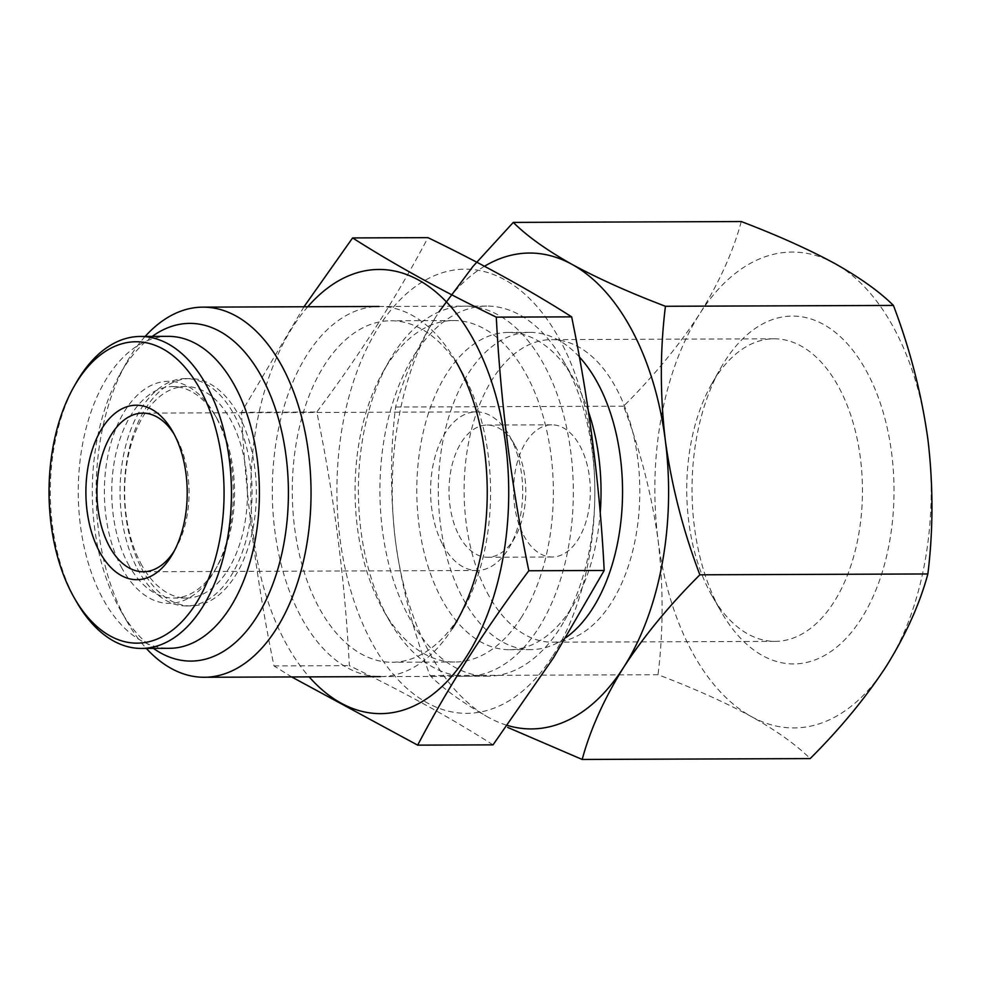 <?xml version="1.0" encoding="UTF-8"?>
<svg xmlns="http://www.w3.org/2000/svg" width="981" height="981" viewBox="0 0 981 981"><rect width="100%" height="100%" fill="white"/><g stroke="black" fill="none" stroke-linecap="round" stroke-linejoin="round"><path stroke-width="0.74" stroke-dasharray="4.91 3.68" d="M484.467 266.268A237.942 138.174 -90.2 0 0 437.146 314.791A237.942 138.174 -90.2 0 0 395.515 541.377A237.942 138.174 -90.2 0 0 488.808 717.577A237.942 138.174 -90.2 0 0 507.312 725.4M488.808 717.577C463.449 703.316 443.866 689.312 430.046 675.566C413.369 631.764 401.854 587.03 395.515 541.377C390.156 495.736 390.193 450.966 395.601 407.041C403.694 377.084 417.538 346.33 437.146 314.791M579.342 356.937A158.628 92.116 -90.2 0 0 529.838 332.363A158.628 92.116 -90.2 0 0 446.012 426.907A158.628 92.116 -90.2 0 0 462.48 597.588A158.628 92.116 -90.2 0 0 531.028 649.618A158.628 92.116 -90.2 0 0 566.172 637.454M588.453 411.64A158.628 92.116 -90.2 0 0 574.204 379.647A158.628 92.116 -90.2 0 0 508.317 332.436A158.628 92.116 -90.2 0 0 424.491 426.993A158.628 92.116 -90.2 0 0 440.96 597.674A158.628 92.116 -90.2 0 0 509.507 649.704A158.628 92.116 -90.2 0 0 575.025 602.003A158.628 92.116 -90.2 0 0 600.213 512.867M408.108 615.516A185.066 107.469 -90.2 0 0 488.072 676.216A185.066 107.469 -90.2 0 0 564.529 620.568A185.066 107.469 -90.2 0 0 563.56 361.155A185.066 107.469 -90.2 0 0 486.699 306.084A185.066 107.469 -90.2 0 0 388.893 416.385A185.066 107.469 -90.2 0 0 408.108 615.516M145.151 336.446A185.066 107.469 -90.2 0 0 126.426 362.786A185.066 107.469 -90.2 0 0 124.293 616.583A185.066 107.469 -90.2 0 0 127.395 622.199A185.066 107.469 -90.2 0 0 146.316 648.404M152.239 336.409A168.842 98.051 -90.2 0 0 119.976 374.178A168.842 98.051 -90.2 0 0 118.039 605.731A168.842 98.051 -90.2 0 0 120.859 610.856A168.842 98.051 -90.2 0 0 153.404 648.38M141.669 568.661A113.686 66.021 -90.2 0 0 190.78 605.939A113.686 66.021 -90.2 0 0 256.372 492.008A113.686 66.021 -90.2 0 0 189.934 378.58A113.686 66.021 -90.2 0 0 129.86 446.33A113.686 66.021 -90.2 0 0 141.669 568.661M137.365 568.673A113.686 66.021 -90.2 0 0 186.476 605.964A113.686 66.021 -90.2 0 0 252.068 492.033A113.686 66.021 -90.2 0 0 185.63 378.592A113.686 66.021 -90.2 0 0 125.556 446.355A113.686 66.021 -90.2 0 0 137.365 568.673M140.761 563.339A105.752 61.411 -90.2 0 0 186.451 598.03A105.752 61.411 -90.2 0 0 247.47 492.045A105.752 61.411 -90.2 0 0 185.667 386.526A105.752 61.411 -90.2 0 0 129.774 449.556A105.752 61.411 -90.2 0 0 140.761 563.339M127.837 563.388A105.752 61.411 -90.2 0 0 173.539 598.079A105.752 61.411 -90.2 0 0 217.218 566.282A105.752 61.411 -90.2 0 0 216.666 418.041A105.752 61.411 -90.2 0 0 172.754 386.575A105.752 61.411 -90.2 0 0 116.862 449.605A105.752 61.411 -90.2 0 0 127.837 563.388M121.276 566.957A111.037 64.476 -90.2 0 0 215.121 569.986A111.037 64.476 -90.2 0 0 214.545 414.338A111.037 64.476 -90.2 0 0 124.317 411.689A111.037 64.476 -90.2 0 0 121.276 566.957M168.254 336.36A155.991 90.583 -90.2 0 0 85.825 429.322A155.991 90.583 -90.2 0 0 102.024 597.171A155.991 90.583 -90.2 0 0 169.419 648.318M75.844 383.363A155.991 90.583 -90.2 0 0 74.041 597.27A155.991 90.583 -90.2 0 0 76.653 602.003M430.046 675.566L658.03 674.72C693.91 688.368 725.045 702.335 751.397 716.596C776.756 730.845 796.339 744.849 810.171 758.595M741.268 221.547C733.175 251.516 719.331 282.27 699.723 313.81C679.097 345.361 653.714 376.164 623.585 406.195C640.25 449.997 651.764 494.731 658.104 540.396C663.463 586.025 663.438 630.808 658.03 674.72M395.601 407.041L623.585 406.195M751.397 716.596A237.942 138.174 -90.2 0 0 886.321 666.209A237.942 138.174 -90.2 0 0 927.94 439.623A237.942 138.174 -90.2 0 0 834.647 263.423A237.942 138.174 -90.2 0 0 699.723 313.81A237.942 138.174 -90.2 0 0 658.104 540.396A237.942 138.174 -90.2 0 0 751.397 716.596M718.521 606.896A173.919 100.994 -90.2 0 0 721.44 612.181A173.919 100.994 -90.2 0 0 864.69 613.088A173.919 100.994 -90.2 0 0 863.77 366.404A173.919 100.994 -90.2 0 0 720.532 368.378A173.919 100.994 -90.2 0 0 718.521 606.896M709.79 591.751A151.295 87.861 -90.2 0 0 712.329 596.35A151.295 87.861 -90.2 0 0 775.162 641.366A151.295 87.861 -90.2 0 0 862.458 489.752A151.295 87.861 -90.2 0 0 774.034 338.788A151.295 87.861 -90.2 0 0 711.532 384.282A151.295 87.861 -90.2 0 0 709.79 591.751M487.152 592.585A151.295 87.861 -90.2 0 0 552.524 642.199A151.295 87.861 -90.2 0 0 639.808 490.586A151.295 87.861 -90.2 0 0 551.396 339.622A151.295 87.861 -90.2 0 0 471.444 429.788A151.295 87.861 -90.2 0 0 487.152 592.585M523.646 535.332A66.095 38.382 -90.2 0 0 552.205 557A66.095 38.382 -90.2 0 0 590.341 490.77A66.095 38.382 -90.2 0 0 551.714 424.81A66.095 38.382 -90.2 0 0 516.779 464.209A66.095 38.382 -90.2 0 0 523.646 535.332M459.071 535.565A66.095 38.382 -90.2 0 0 487.631 557.245A66.095 38.382 -90.2 0 0 514.939 537.367A66.095 38.382 -90.2 0 0 514.596 444.724A66.095 38.382 -90.2 0 0 487.14 425.055A66.095 38.382 -90.2 0 0 452.204 464.454A66.095 38.382 -90.2 0 0 459.071 535.565M442.652 544.492A79.314 46.058 -90.2 0 0 476.925 570.501A79.314 46.058 -90.2 0 0 509.691 546.662A79.314 46.058 -90.2 0 0 509.274 435.478A79.314 46.058 -90.2 0 0 476.325 411.873A79.314 46.058 -90.2 0 0 434.411 459.157A79.314 46.058 -90.2 0 0 442.652 544.492M174.495 550.562A79.314 46.058 -90.2 0 0 176.065 547.901A79.314 46.058 -90.2 0 0 175.66 436.729A79.314 46.058 -90.2 0 0 174.054 434.08M552.941 655.688A222.086 128.965 -90.2 0 0 504.712 279.757A222.086 128.965 -90.2 0 0 339.941 538.25A222.086 128.965 -90.2 0 0 552.941 655.688M538.422 628.281A185.066 107.469 -90.2 0 0 542.947 362.847A185.066 107.469 -90.2 0 0 388.721 361.805A185.066 107.469 -90.2 0 0 389.69 621.218A185.066 107.469 -90.2 0 0 538.422 628.281M493.026 744.861C451.701 718.423 403.804 692.022 349.334 665.633C345.067 581.071 334.214 496.545 316.802 412.032C360.223 354.19 397.28 296.054 427.961 237.647M307.789 306.746A222.086 128.965 -90.2 0 0 309.174 676.89M303.987 306.771L241.449 412.314C245.728 496.877 256.568 581.402 273.981 665.915L291.688 676.951M461.708 371.566A170.755 99.155 -90.2 0 0 390.781 320.762A170.755 99.155 -90.2 0 0 292.264 491.873A170.755 99.155 -90.2 0 0 392.057 662.261A170.755 99.155 -90.2 0 0 458.372 617.956A170.755 99.155 -90.2 0 0 462.603 610.918A170.755 99.155 -90.2 0 0 461.708 371.566L455.944 361.56A185.066 107.469 -90.2 0 0 305.03 358.028A185.066 107.469 -90.2 0 0 301.51 617.822A185.066 107.469 -90.2 0 0 452.327 628.6M521.156 617.723A170.755 99.155 -90.2 0 0 546.515 429.604A170.755 99.155 -90.2 0 0 453.578 320.529A170.755 99.155 -90.2 0 0 383.031 371.86A170.755 99.155 -90.2 0 0 383.927 611.212A170.755 99.155 -90.2 0 0 454.841 662.028A170.755 99.155 -90.2 0 0 521.156 617.723M241.449 412.314L316.802 412.032M273.981 665.915L349.334 665.633M529.838 332.363L508.317 332.436M531.028 649.618L509.507 649.704M574.204 379.647L563.56 361.155M575.025 602.003L564.529 620.568M486.699 306.084L379.083 306.489M488.072 676.216L380.456 676.62M120.859 610.856L127.395 622.199M119.976 374.178L126.426 362.786M189.934 378.58L185.63 378.592M190.78 605.939L186.476 605.964M185.667 386.526L172.754 386.575M186.451 598.03L173.539 598.079M216.666 418.041L214.545 414.338M217.218 566.282L215.121 569.986M712.329 596.35L721.44 612.181M711.532 384.282L720.532 368.378M774.034 338.788L551.396 339.622M775.162 641.366L552.524 642.199M551.714 424.81L487.14 425.055M552.205 557L487.631 557.245M514.596 444.724L509.274 435.478M514.939 537.367L509.691 546.662M476.325 411.873L142.711 413.124M476.925 570.501L143.3 571.751M175.66 436.729L172.46 431.174M176.065 547.901L172.914 553.468M383.927 611.212L389.69 621.218M383.031 371.86L388.721 361.805M453.578 320.529L390.781 320.762M454.841 662.028L392.057 662.261M462.603 610.918L456.913 620.973"/><path stroke-width="1.47" d="M665.437 306.28C660.005 350.168 659.98 394.938 665.351 440.604A237.942 138.174 -90.2 0 0 572.058 264.404C598.41 278.665 629.532 292.62 665.437 306.28L893.421 305.434C879.626 291.7 860.03 277.697 834.647 263.423C808.295 249.174 777.173 235.219 741.268 221.547L513.284 222.405C527.079 236.139 546.675 250.143 572.058 264.404A237.942 138.174 -90.2 0 0 484.467 266.268M665.351 440.604C671.703 486.245 683.217 530.979 699.882 574.805C669.729 604.848 644.345 635.639 623.732 667.19A237.942 138.174 -90.2 0 0 665.351 440.604M507.312 725.4A237.942 138.174 -90.2 0 0 623.732 667.19C604.124 698.742 590.28 729.496 582.187 759.453L507.692 727.412M439.047 311.823L472.854 266.574L513.284 222.405M566.172 637.454A158.628 92.116 -90.2 0 0 622.248 504.442A158.628 92.116 -90.2 0 0 579.342 356.937M600.213 512.867A158.628 92.116 -90.2 0 0 588.453 411.64M146.316 648.404A185.066 107.469 -90.2 0 0 204.256 677.27A185.066 107.469 -90.2 0 0 311.038 491.812A185.066 107.469 -90.2 0 0 202.871 307.139A185.066 107.469 -90.2 0 0 145.151 336.446M153.404 648.38A168.842 98.051 -90.2 0 0 288.414 491.898A168.842 98.051 -90.2 0 0 152.239 336.409M74.531 598.312L76.653 602.003A155.991 90.583 -90.2 0 0 141.436 648.429L169.419 648.318A155.991 90.583 -90.2 0 0 259.413 491.996A155.991 90.583 -90.2 0 0 168.254 336.36L140.271 336.458A155.991 90.583 -90.2 0 0 75.844 383.363L73.734 387.078A150.694 87.505 -90.2 0 0 71.993 593.738A150.694 87.505 -90.2 0 0 74.531 598.312A150.694 87.505 -90.2 0 0 198.653 599.097A150.694 87.505 -90.2 0 0 197.855 385.361A150.694 87.505 -90.2 0 0 73.734 387.078M141.436 648.429A155.991 90.583 -90.2 0 0 231.442 492.106A155.991 90.583 -90.2 0 0 140.271 336.458M173.931 433.823A87.248 50.669 89.8 0 1 172.914 553.468A87.248 50.669 89.8 0 1 99.179 551.089A87.248 50.669 89.8 0 1 101.57 429.089A87.248 50.669 89.8 0 1 172.46 431.174A87.248 50.669 89.8 0 1 173.931 433.823M582.187 759.453L810.171 758.595C840.312 728.552 865.696 697.761 886.321 666.209C905.917 634.658 919.761 603.904 927.867 573.959C933.287 530.071 933.311 485.301 927.94 439.623C921.588 393.994 910.074 349.261 893.421 305.434M699.882 574.805L927.867 573.959M174.054 434.08A79.314 46.058 -90.2 0 0 142.711 413.124A79.314 46.058 -90.2 0 0 100.798 460.396A79.314 46.058 -90.2 0 0 109.038 545.743A79.314 46.058 -90.2 0 0 143.3 571.751A79.314 46.058 -90.2 0 0 174.495 550.562M352.608 237.929L427.961 237.647C482.431 264.024 530.329 290.437 571.653 316.863C589.066 401.376 599.906 485.914 604.186 570.476L553.591 657.65L493.026 744.861L417.673 745.143C447.961 687.338 485.006 629.213 528.833 570.758C511.408 486.245 500.568 401.707 496.3 317.145C441.83 290.768 393.933 264.355 352.608 237.929L303.987 306.771M309.174 676.89A222.086 128.965 -90.2 0 0 466.846 656.007A222.086 128.965 -90.2 0 0 494.191 389.96A222.086 128.965 -90.2 0 0 351.921 274.508A222.086 128.965 -90.2 0 0 307.789 306.746M291.688 676.951L417.673 745.143M452.327 628.6A185.066 107.469 -90.2 0 0 456.913 620.973A185.066 107.469 -90.2 0 0 455.944 361.56M496.3 317.145L571.653 316.863M528.833 570.758L604.186 570.476M379.083 306.489L202.871 307.139M380.456 676.62L204.256 677.27"/></g></svg>
